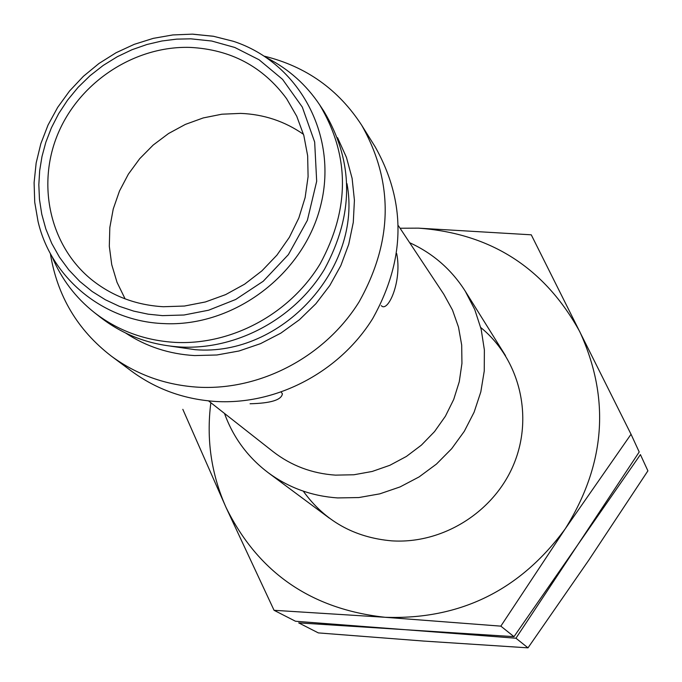 <?xml version="1.0" encoding="UTF-8"?>
<svg xmlns="http://www.w3.org/2000/svg" width="682" height="682" viewBox="0 0 682 682"><rect width="100%" height="100%" fill="white"/><g stroke="black" fill="none" stroke-linecap="round" stroke-linejoin="round"><path stroke-width="1.02" d="M409.652 242.707C432.951 253.354 451.493 269.518 465.269 291.197L474.74 309.534L481.168 329.278L484.373 349.934L484.254 370.991L480.81 391.92L474.109 412.201L464.306 431.297L451.646 448.739L436.454 464.075L419.115 476.906L400.061 486.922L379.789 493.853L358.817 497.553L337.667 497.928C311.845 496.138 288.725 487.766 268.316 472.788C247.83 457.298 233.218 437.512 224.497 413.428M398.45 225.802L443.812 294.266L452.49 310.037L458.5 327.113L461.688 345.058L461.944 363.412L459.267 381.715L453.701 399.482L445.389 416.25L434.536 431.595L421.425 445.107L406.395 456.446L389.84 465.303L372.193 471.458L353.898 474.766L335.45 475.132C312.041 473.53 291.257 465.704 273.115 451.654L208.547 400.897M281.24 392.159L282.391 393.787C281.572 399.933 270.805 403.258 250.081 403.761M264.403 56.197C306.073 66.452 338.528 89.504 361.758 125.352L375.109 146.732C406.387 202.29 405.602 259.552 372.756 318.503C339.738 371.758 277.097 404.852 216.382 401.51C184.694 399.524 156.442 389.422 131.635 371.221L111.405 356.183C77.552 330.122 57.211 295.911 50.357 253.551M361.758 125.352C393.846 182.35 392.985 241.155 359.167 301.759C325.186 356.516 260.763 390.59 198.394 387.214C165.845 385.202 136.852 374.853 111.405 356.183M337.556 137.696L346.43 157.346L352.108 178.343L354.418 200.184L353.285 222.358L348.732 244.327L340.847 265.554L329.807 285.511L315.894 303.729L299.424 319.739L280.813 333.157L260.507 343.66L239.015 350.991L216.867 354.99L194.583 355.569C169.23 354.094 146.255 346.592 125.676 333.055M346.976 183.663C362.892 267.941 281.743 356.908 195.171 349.678L170.713 346.175M267.173 58.047C288.691 69.104 306.184 84.696 319.653 104.823L323.984 111.379C354.001 161.805 354.163 214.438 324.462 269.279C294.53 318.784 236.782 349.909 180.807 347.036C150.509 345.22 123.749 335.339 100.535 317.403L94.355 312.552C75.387 297.497 61.261 278.802 51.977 256.466M319.653 104.823C349.9 155.632 350.037 208.675 320.08 263.968C289.893 313.882 231.667 345.28 175.24 342.398C144.703 340.582 117.747 330.634 94.355 312.552M303.524 134.363C284.82 121.302 263.857 114.312 240.635 113.391L221.846 114.209L203.279 117.918L185.368 124.405L168.539 133.527L153.194 145.044L139.699 158.693L128.369 174.149L119.478 191.037L113.246 208.965L109.828 227.507L109.308 246.211L111.729 264.642L117.031 282.339L125.104 298.869M189.946 47.399C230.678 49.428 262.902 66.529 286.611 98.702L296.747 116.272L303.822 135.454L307.65 155.752L308.094 176.638L305.127 197.567L298.827 217.993L289.339 237.353L276.918 255.145L261.879 270.89L244.633 284.164L225.631 294.615L205.393 301.964L184.447 306.039L163.365 306.73C135.786 305.127 111.643 295.928 90.928 279.126C49.454 244.932 36.342 183.56 58.524 132.419C80.587 81.218 135.207 45.788 189.946 47.399M396.694 253.585C401.979 279.91 389.448 309.483 382.466 306.576L381.221 305.672M480.733 327.513C519.479 359.013 533.716 416.165 513.853 464.058C494.143 512.003 442.678 544.245 391.656 540.843C354.239 537.535 324.777 520.963 303.26 491.142M210.857 402.704C206.169 439.199 211.25 474.152 226.1 507.579C258.163 572.616 311.163 609.188 385.117 617.287C460.035 619.861 520.076 590.365 565.242 528.814C605.565 464.229 610.424 398.535 579.811 331.75C544.654 267.907 490.852 233.372 418.398 228.146L400.07 228.24M182.827 409.336L226.1 507.579L274.062 610.305L385.117 617.287L500.835 626.144L565.242 528.814L631.038 434.264L531.261 234.813L418.398 228.146M515.95 638.224L527.996 647.849L588.822 560.101L647.9 470.844L640.415 454.613L513.989 636.656L405.176 629.691L515.95 638.224L639.204 451.978L631.038 434.264M513.989 636.656L500.835 626.144M527.996 647.849L423.565 641.054L318.332 632.905L298.682 622.871L405.176 629.691L295.485 621.242L274.062 610.305M190.824 38.823L211.693 41.022L234.77 47.459L259.049 59.743L282.561 79.359L302.297 107.074L314.666 142.035L316.678 181.293L307.369 220.329L288.384 254.625L263.209 281.265L235.648 299.492L208.658 310.199L184.012 315.007L162.452 315.63L148.173 314.18L133.706 311.111L119.333 306.32L105.352 299.756L92.079 291.436L79.82 281.444L68.865 269.944L59.445 257.174L51.738 243.414L45.839 228.982L41.764 214.191L39.462 199.357L38.823 184.754L39.675 170.619L41.977 156.562L45.847 142.223L51.397 127.832L58.652 113.681L67.603 100.075L78.132 87.305L90.092 75.668L103.238 65.404L117.304 56.717L131.984 49.726L146.962 44.492L161.941 40.988L176.638 39.138L190.824 38.823M192.861 34.211L213.483 36.291L233.44 41.321C298.358 62.463 338.067 134.482 321 204.216C304.573 274.045 233.781 327.488 163.237 323.566C103.153 321.188 51.184 278.026 38.047 221.48L34.731 202.273L34.1 182.657L36.155 163.007L40.835 143.68L48.055 125.019L57.68 107.364L69.53 91.03L83.383 76.316L98.975 63.477L116.042 52.753L134.26 44.33L153.297 38.354L172.81 34.944L192.426 34.151M233.44 41.321L213.406 36.257L192.759 34.16M268.316 472.788L329.295 518.098M465.269 291.197L505.498 355.637"/></g></svg>
